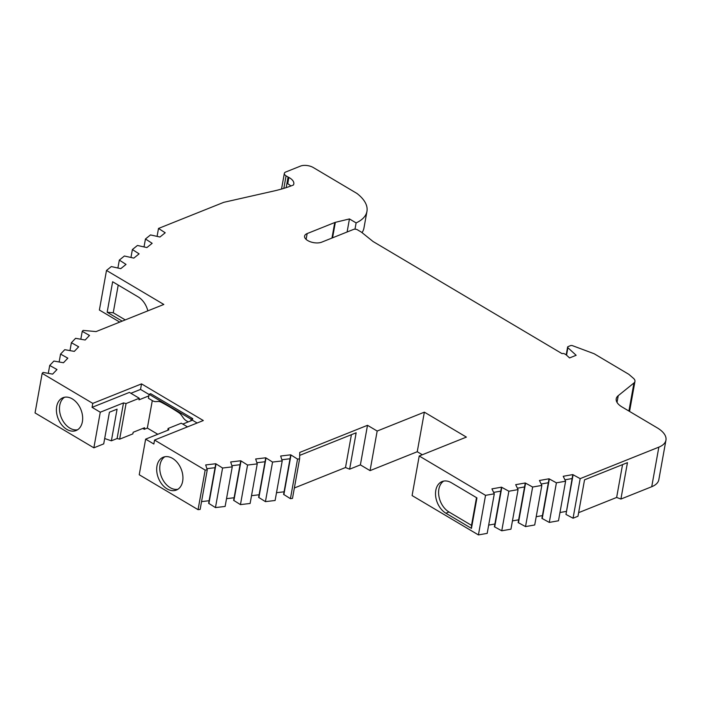 <?xml version="1.0" encoding="UTF-8"?>
<svg xmlns="http://www.w3.org/2000/svg" width="701" height="701" viewBox="0 0 701 701"><rect width="100%" height="100%" fill="white"/><g stroke="black" fill="none" stroke-linecap="round" stroke-linejoin="round"><path stroke-width="1.05" d="M167.075 488.869A17.683 12.25 68.2 0 1 156.84 471.992A17.683 12.25 68.2 0 1 163.245 457.218A17.683 12.25 68.2 0 1 172.56 458.401A17.683 12.25 68.2 0 1 182.786 475.278A17.683 12.25 68.2 0 1 176.389 490.052A17.683 12.25 68.2 0 1 167.075 488.869M164.84 456.754A17.683 12.25 -111.8 0 0 160.091 471.913A17.683 12.25 -111.8 0 0 170.15 487.642A17.683 12.25 -111.8 0 0 177.861 489.28M66.797 429.363A17.683 12.25 68.2 0 1 56.562 412.477A17.683 12.25 68.2 0 1 62.967 397.712A17.683 12.25 68.2 0 1 72.282 398.887A17.683 12.25 68.2 0 1 82.508 415.772A17.683 12.25 68.2 0 1 76.111 430.537A17.683 12.25 68.2 0 1 66.797 429.363M64.562 397.248A17.683 12.25 -111.8 0 0 59.804 412.407A17.683 12.25 -111.8 0 0 69.872 428.127A17.683 12.25 -111.8 0 0 77.583 429.774M347.1 232.005L349.449 218.94L335.35 222.34A4.592 2.217 10.2 0 0 334.763 222.524L307.161 233.573A9.989 4.828 10.2 0 0 304.584 236.106A9.989 4.828 10.2 0 0 310.429 241.801A9.989 4.828 10.2 0 0 321.663 242.178L353.646 229.376A2.751 1.332 10.2 0 1 357.492 229.832L361.497 232.206L373.046 241.503L562.044 353.637A1.84 0.885 -169.8 0 1 562.088 353.619A1.84 0.885 -169.8 0 1 564.655 353.917L565.987 354.715A1.84 0.885 -169.8 0 1 566.294 354.934L569.554 357.931L576.152 355.284L567.88 347.687A1.84 0.885 -169.8 0 1 567.608 347.091A1.84 0.885 -169.8 0 1 568.082 346.618L570.526 345.637A1.84 0.885 -169.8 0 1 572.647 345.724L593.756 353.593A2.751 1.332 -169.8 0 1 594.43 353.909L628.797 374.299L633.415 378.277A9.183 4.443 -169.8 0 1 634.957 381.414A9.183 4.443 -169.8 0 1 633.958 382.974L618.247 395.662A18.375 8.876 10.2 0 0 616.232 398.781A18.375 8.876 10.2 0 0 622.015 406.957L657.284 427.882A27.558 13.319 -169.8 0 1 665.95 440.149A27.558 13.319 -169.8 0 1 658.844 447.142L580.174 478.643L572.796 474.595L565.97 514.438L573.094 474.857M349.449 218.94L356.117 222.9A47.957 23.177 10.2 0 0 366.947 211.387L363.959 228A47.957 23.177 -169.8 0 1 362.023 232.627M201.537 501.627L209.108 500.724M572.796 474.595L563.218 476.286L565.602 481.21L556.41 482.831L549.032 478.792L539.455 480.483L541.838 485.407L532.646 487.029L525.268 482.98L515.682 484.671L518.074 489.605L508.873 491.226L501.495 487.177L491.918 488.869L494.301 493.802L485.539 495.344L419.216 455.992L466.393 437.1L424.359 412.162L377.173 431.045L367.499 425.305L299.756 452.425L299.607 458.848L297.548 459.094L290.731 454.818L280.663 456.018L282.223 460.916L272.558 462.064L265.74 457.788L255.672 458.989L257.241 463.887L247.567 465.043L240.758 460.767L230.682 461.968L232.25 466.866L222.585 468.014L215.768 463.738L205.7 464.938L207.259 469.836L200.144 509.417L198.059 509.662L139.227 474.752L145.633 439.141L153.843 444.013L154.562 440.053L203.316 420.539L141.532 383.876L92.777 403.39L42.174 373.361L43.068 372.415L52.628 374.115L57 369.541L49.718 365.449L53.907 361.05L63.467 362.75L67.839 358.167L60.558 354.084L64.755 349.685L74.306 351.385L78.678 346.802L71.397 342.71L75.594 338.311L85.154 340.011L89.518 335.428L82.236 331.345L83.13 330.408L96.081 331.582L163.824 304.462L106.499 270.446L111.319 266.564L120.765 268.658L126.031 264.408L119.328 260.097L124.375 256.014L133.83 258.108L139.096 253.858L132.384 249.547L137.44 245.464L146.895 247.567L152.161 243.308L145.449 238.997L150.496 234.923L159.951 237.017L165.217 232.767L158.505 228.447L223.47 202.449A4.592 2.217 -169.8 0 1 224.127 202.247L273.784 191.023A137.79 66.586 10.2 0 0 293.404 185.02A13.836 6.686 -169.8 0 0 293.807 183.925A13.836 6.686 -169.8 0 0 288.882 177.441A5.512 2.664 -169.8 0 1 288.085 177.029L286.078 175.846A5.512 2.664 -169.8 0 1 284.343 173.392A5.512 2.664 -169.8 0 1 285.771 171.99L300.527 166.084A9.183 4.443 -169.8 0 1 313.356 167.574L356.905 193.423A47.957 23.177 10.2 0 1 366.947 211.387M142.802 428.425L144.275 429.301L147.35 428.074L157.795 434.269M144.275 429.301L144.564 427.724L133.146 432.289L132.866 433.875L119.652 439.168L117.093 438.528L111.38 440.815L104.686 438.528M111.38 440.815L117.076 409.156L109.417 412.223L103.713 443.882L93.864 447.825L35.05 412.933L42.174 373.361M119.748 322.11L99.384 310.026L106.499 270.446M665.95 440.149L658.826 479.721A27.558 13.319 -169.8 0 1 651.728 486.722L620.92 499.051L627.43 462.66M578.623 512.668L616.643 497.447L620.92 499.051M626.939 465.56L627.465 462.642L584.538 479.826L577.983 516.243L573.059 518.214L565.97 514.438M559.968 512.519L566.171 511.423M565.602 481.21L558.487 520.782L549.286 522.411L541.917 518.363L549.032 478.792M536.204 516.707L542.408 515.612M541.838 485.407L534.714 524.979L525.522 526.6L518.144 522.56L525.268 482.98M512.44 520.904L518.644 519.809M518.074 489.605L510.95 529.176L501.758 530.797L494.38 526.758L501.495 487.177M488.667 525.102L494.871 524.006M494.301 493.802L487.186 533.373L478.424 534.916L412.092 495.563L419.216 455.992M422.317 454.747L417.244 451.733L370.058 470.625L360.384 464.877L349.633 469.188L345.505 467.523L294.359 487.992M299.607 458.848L292.483 498.42L290.424 498.665L283.607 494.389L290.731 454.818M276.501 492.707L284.071 491.804M282.223 460.916L275.107 500.488L265.434 501.636L258.625 497.36L265.74 457.788M251.519 495.677L259.09 494.775M257.241 463.887L250.117 503.467L240.452 504.615L233.635 500.339L240.758 460.767M226.528 498.656L234.099 497.754M232.25 466.866L225.126 506.437L215.461 507.585L208.644 503.309L215.768 463.738M147.35 428.074L152.301 400.578M149.12 394.312L191.154 419.259L192.722 418.628L150.689 393.69L149.12 394.312L148.831 395.899L138.991 399.842L139.271 398.256L129.405 392.402L92.068 407.351L92.777 403.39M197.147 423.001L192.433 420.214L190.874 420.837L191.154 419.259M192.433 420.214L192.722 418.628M109.426 412.214L104.694 438.519M117.093 438.528L123.499 402.917L126.057 403.548L139.271 398.256M93.864 447.825L100.269 412.214L123.499 402.917M187.491 426.865L181.305 423.194L168.1 428.486L168.88 429.836L145.633 439.141M290.424 498.665L297.548 459.094M283.861 494.661L290.985 455.089M265.434 501.636L272.558 462.064M258.871 497.64L265.994 458.068M240.452 504.615L247.567 465.043M233.889 500.61L241.004 461.039M215.461 507.585L222.585 468.014M208.898 503.59L216.022 464.018M207.259 469.836L205.174 470.091L154.562 440.053M198.059 509.662L205.174 470.091M149.085 394.488L140.533 389.414L141.532 383.876M140.533 389.414L130.885 393.279M48.299 373.3L49.718 365.449M56.334 370.233L56.492 369.366M59.147 361.935L60.558 354.084M67.182 358.859L67.331 357.992M69.986 350.561L71.397 342.71M78.021 347.494L78.179 346.627M80.825 339.196L82.236 331.345M88.861 336.121L89.018 335.262M117.908 267.966L119.328 260.097M125.426 264.899L125.549 264.216M130.973 257.416L132.384 249.547M138.491 254.349L138.614 253.666M144.029 246.866L145.449 238.997M151.547 243.799L151.67 243.116M157.094 236.316L158.505 228.447M164.612 233.258L164.735 232.574M573.059 518.214L580.174 478.643M549.286 522.411L556.41 482.831M542.206 518.635L549.321 479.055M525.522 526.6L532.646 487.029M518.442 522.823L525.557 483.252M501.758 530.797L508.873 491.226M494.669 527.021L501.793 487.449M478.424 534.916L485.539 495.344M356.117 222.9L354.995 229.166M377.173 431.045L370.058 470.625M360.384 464.877L367.499 425.305M417.244 451.733L423.194 418.672A169.94 117.715 -111.8 0 0 423.185 418.663L424.359 412.162M119.652 439.168L126.057 403.548M92.068 407.351L100.269 412.214M190.874 420.837L182.786 424.079M167.776 430.274L168.1 428.486M206.926 468.662L215.058 467.698M231.917 465.692L240.04 464.719M256.899 462.713L265.031 461.749M281.89 459.742L290.021 458.769M493.67 492.391L500.786 491.138M517.443 488.194L524.55 486.941M541.207 484.005L548.322 482.744M564.971 479.808L572.086 478.546M288.882 177.441L287.743 183.776A13.836 6.686 -169.8 0 1 290.854 186.01M299.686 455.396L356.161 432.78L355.591 435.952L356.082 432.815M355.591 435.952L349.633 469.188M148.831 395.899L148.41 398.273L152.485 400.692A9.183 6.362 -111.8 0 0 155.937 401.62L158.067 401.48A9.183 6.362 68.2 0 1 161.151 402.208A229.735 159.136 -111.8 0 1 178.895 412.731A9.183 6.362 68.2 0 1 181.62 415.465L183.294 417.849A9.183 6.362 -111.8 0 0 186.378 420.802L188.227 421.897M616.643 497.447L622.549 464.614M351.411 434.681L345.505 467.523M471.449 528.37L476.934 497.903L451.391 482.744A17.683 12.25 -111.8 0 0 442.077 481.561A17.683 12.25 -111.8 0 0 435.671 496.334A17.683 12.25 -111.8 0 0 445.906 513.22L471.449 528.37L471.51 525.356L448.982 511.984A17.683 12.25 68.2 0 1 438.922 496.255A17.683 12.25 68.2 0 1 443.672 481.096M471.51 525.356L476.496 497.64M147.85 310.858A17.683 12.25 -111.8 0 0 138.167 296.9L112.642 281.758L107.165 312.234L122.167 321.137M125.242 319.901L113.238 312.777L107.165 312.234M118.224 285.07L113.238 312.777M283.826 188.376L286.078 175.846M628.902 411.049L633.958 382.974M617.029 402.409L618.247 395.662M651.728 486.722L658.844 447.142M566.539 355.162L567.88 347.687M307.161 233.573L306.109 239.383M334.763 222.524L331.967 238.06M335.35 222.34L332.563 237.823M286.174 187.64L288.085 177.029M448.982 511.984L445.906 513.22M281.53 189.051L284.343 173.392M629.559 411.434L634.957 381.414M566.206 354.864L567.608 347.091"/></g></svg>
